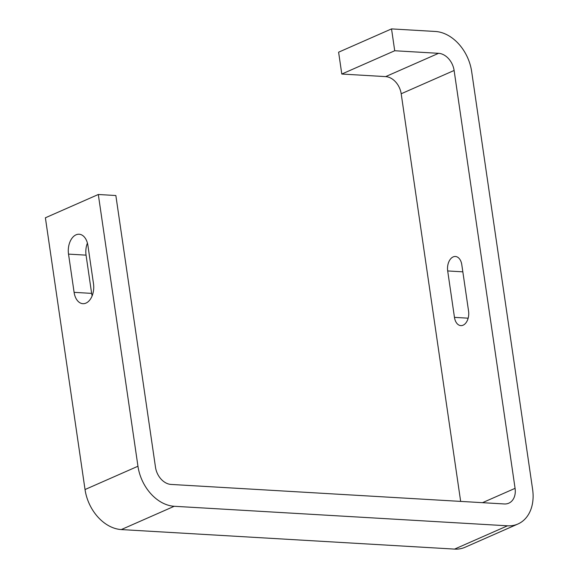 <?xml version="1.0" encoding="UTF-8"?>
<svg xmlns="http://www.w3.org/2000/svg" width="578" height="578" viewBox="0 0 578 578"><rect width="100%" height="100%" fill="white"/><g stroke="black" fill="none" stroke-linecap="round" stroke-linejoin="round"><path stroke-width="0.87" d="M98.311 194.497L45.387 217.79L85.031 489.537A39.795 29.247 66.2 0 0 121.301 529.571L454.568 549.1A39.795 29.247 66.2 0 0 465.023 547.287L517.946 523.993A39.795 29.247 66.2 0 0 532.613 489.371L471.655 71.506A39.795 29.247 66.2 0 0 435.379 31.472L391.53 28.9L394.716 50.748L438.572 53.321A17.051 12.535 -113.8 0 1 454.113 70.473L515.077 488.338A17.051 12.535 -113.8 0 1 508.792 503.178A17.051 12.535 -113.8 0 1 504.312 503.958L171.045 484.429A17.051 12.535 -113.8 0 1 155.496 467.277L115.853 195.523L98.311 194.497L137.954 466.244A39.795 29.247 66.2 0 0 174.231 506.277L507.498 525.807A39.795 29.247 66.2 0 0 517.946 523.993M391.53 28.9L338.607 52.193L341.793 74.042L385.642 76.614A17.051 12.535 -113.8 0 1 401.19 93.766L460.659 501.401M68.522 254.11L74.1 292.345A15.635 9.92 -86.6 0 0 82.885 303.681A15.635 9.92 -86.6 0 0 93.506 283.805L87.928 245.571A15.635 9.92 -86.6 0 0 79.135 234.234A15.635 9.92 -86.6 0 0 68.522 254.11L86.057 255.144L91.635 293.378A15.635 9.92 -86.6 0 0 92.148 295.849M87.415 243.1A15.635 9.92 -86.6 0 0 86.057 255.144M461.8 264.731L468.577 311.166A11.372 7.218 93.4 0 1 460.854 325.616A11.372 7.218 93.4 0 1 454.46 317.373L447.69 270.945A11.372 7.218 93.4 0 1 455.413 256.488A11.372 7.218 93.4 0 1 461.8 264.731M341.793 74.042L394.716 50.748M85.031 489.537L137.954 466.244M482.5 502.679L515.077 488.338M401.19 93.766L454.113 70.473M385.642 76.614L438.572 53.321M454.568 549.1L507.498 525.807M121.301 529.571L174.231 506.277M462.841 271.833L447.69 270.945M468.166 318.182L454.46 317.373M74.1 292.345L91.635 293.378"/></g></svg>
